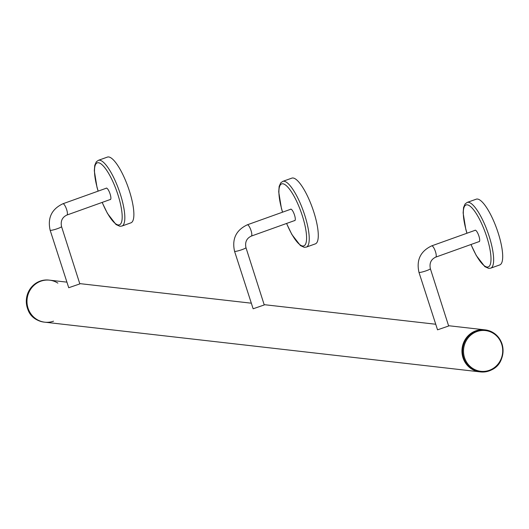 <?xml version="1.0" encoding="UTF-8"?>
<svg xmlns="http://www.w3.org/2000/svg" width="529" height="529" viewBox="0 0 529 529"><rect width="100%" height="100%" fill="white"/><g stroke="black" fill="none" stroke-linecap="round" stroke-linejoin="round"><path stroke-width="0.79" d="M49.257 280.132A21.147 20.201 96.5 0 0 48.919 280.092A21.147 20.201 96.5 0 0 26.45 298.812A21.147 20.201 96.5 0 0 44.125 322.115L44.8 322.187A21.147 20.201 -83.5 0 1 27.124 298.892A21.147 20.201 -83.5 0 1 49.6 280.172A21.147 20.201 96.5 0 0 27.124 298.892A21.147 20.201 96.5 0 0 44.8 322.187A21.147 20.201 96.5 0 0 53.541 321.182M480.107 371.874A21.147 20.201 -83.5 0 1 479.77 371.841A21.147 20.201 -83.5 0 1 462.095 348.538A21.147 20.201 -83.5 0 1 484.564 329.818A21.147 20.201 -83.5 0 1 484.901 329.858M253.14 308.784L264.249 304.955L245.959 247.638A5.984 0.754 -17.7 0 1 242.011 249.655A5.984 0.754 -17.7 0 1 234.823 251.401A5.984 0.754 -17.7 0 1 234.552 251.275L253.14 308.784M68.73 287.73L79.839 283.908L61.549 226.591A5.984 0.754 -17.7 0 1 57.601 228.607A5.984 0.754 -17.7 0 1 50.42 230.353A5.984 0.754 -17.7 0 1 50.143 230.227L68.73 287.73M306.331 247.103A34.914 9.33 70.3 0 0 303.342 211.091A34.914 9.33 70.3 0 0 282.777 181.374L291.829 178.134A34.914 9.33 70.3 0 1 312.388 207.851A34.914 9.33 70.3 0 1 315.383 243.862L306.331 247.103L304.261 247.334L300.419 245.582L291.863 234.486L286.553 223.463M290.454 209.352A6.083 1.627 70.3 0 1 290.692 209.16A6.083 1.627 70.3 0 1 294.276 214.338A6.083 1.627 70.3 0 1 294.798 220.619A6.083 1.627 70.3 0 1 294.58 220.639A6.083 1.627 70.3 0 1 294.488 220.619M121.928 226.055A34.914 9.33 70.3 0 0 118.932 190.043A34.914 9.33 70.3 0 0 98.374 160.327L107.42 157.087A34.914 9.33 70.3 0 1 127.978 186.803A34.914 9.33 70.3 0 1 130.974 222.815L121.928 226.055L119.852 226.28L116.016 224.534L107.46 213.438L102.143 202.415M106.045 188.304A6.083 1.627 70.3 0 1 106.289 188.112A6.083 1.627 70.3 0 1 109.867 193.29A6.083 1.627 70.3 0 1 110.389 199.565A6.083 1.627 70.3 0 1 110.177 199.592A6.083 1.627 70.3 0 1 110.085 199.572M57.879 283.121A21.147 20.201 96.5 0 0 49.6 280.172L66.707 282.122M437.543 329.832L448.658 326.003L430.361 268.686A5.984 0.754 -17.7 0 1 426.42 270.709A5.984 0.754 -17.7 0 1 419.233 272.448A5.984 0.754 -17.7 0 1 418.961 272.323L437.543 329.832M490.74 268.157A34.914 9.33 70.3 0 0 487.745 232.145A34.914 9.33 70.3 0 0 467.186 202.422L476.232 199.182A34.914 9.33 70.3 0 1 496.797 228.898A34.914 9.33 70.3 0 1 499.786 264.91L490.74 268.157L488.664 268.382L484.829 266.629L476.272 255.533L470.962 244.517M474.857 230.399A6.083 1.627 70.3 0 1 475.102 230.208A6.083 1.627 70.3 0 1 478.685 235.392A6.083 1.627 70.3 0 1 479.208 241.667A6.083 1.627 70.3 0 1 478.99 241.687A6.083 1.627 70.3 0 1 478.897 241.674M501.717 344.273A20.499 19.586 96.5 0 0 468.463 337.489A20.499 19.586 96.5 0 0 479.175 371.047A20.499 19.586 96.5 0 0 501.717 344.273M44.8 322.187L479.77 371.841A21.147 20.201 -83.5 0 1 462.095 348.538A21.147 20.201 -83.5 0 1 484.564 329.818L448.559 325.712M234.552 251.275C231.828 238.963 236.079 230.141 247.294 224.818A5.984 1.6 70.3 0 1 251.07 230.651A5.984 1.6 70.3 0 1 251.335 236.086C246.62 238.301 244.828 242.15 245.959 247.638M50.143 230.227C47.425 217.915 51.67 209.094 62.885 203.771A5.984 1.6 70.3 0 1 66.661 209.603A5.984 1.6 70.3 0 1 66.925 215.038C62.217 217.254 60.425 221.102 61.549 226.591M282.585 212.175A32.917 8.795 70.3 0 1 283.16 183.834A32.917 8.795 70.3 0 1 302.575 216.533A32.917 8.795 70.3 0 1 302.674 245.998A32.917 8.795 70.3 0 1 286.625 223.443M98.176 191.121A32.917 8.795 70.3 0 1 98.751 162.787A32.917 8.795 70.3 0 1 118.172 195.479A32.917 8.795 70.3 0 1 118.265 224.951A32.917 8.795 70.3 0 1 102.216 202.389M49.6 280.172L48.919 280.092C39.159 279.583 32.137 283.928 27.839 293.119C22.978 313.955 35.238 320.799 44.125 322.115A21.147 20.201 96.5 0 0 44.462 322.148M418.961 272.323C416.237 260.01 420.489 251.196 431.704 245.866A5.984 1.6 70.3 0 1 435.479 251.705A5.984 1.6 70.3 0 1 435.737 257.134C431.029 259.349 429.237 263.204 430.361 268.686M466.995 233.223A32.917 8.795 70.3 0 1 467.563 204.888A32.917 8.795 70.3 0 1 486.984 237.581A32.917 8.795 70.3 0 1 487.083 267.046A32.917 8.795 70.3 0 1 471.028 244.491M502.028 344.035A21.147 20.201 -83.5 0 1 480.444 371.913A21.147 20.201 -83.5 0 1 462.769 348.618A21.147 20.201 -83.5 0 1 485.245 329.898A21.147 20.201 -83.5 0 1 502.028 344.035M79.747 283.61L251.116 303.17M264.156 304.658L435.519 324.224M251.335 236.086L295.043 220.421M247.294 224.818L291.003 209.153M66.925 215.038L110.634 199.373M62.885 203.771L106.593 188.106M282.777 181.374L280.74 182.849L279.167 186.38L278.717 191.862L281.395 208.281L282.512 212.195M98.374 160.327L96.331 161.801L94.757 165.332L94.307 170.807L96.986 187.233L98.11 191.148M435.737 257.134L479.446 241.475M431.704 245.866L475.412 230.208M467.186 202.422L465.15 203.896L463.576 207.428L463.126 212.909L465.804 229.328L466.922 233.249M479.77 371.841L480.444 371.913C491.805 372.542 505.876 365.44 502.074 344.055C499.118 335.922 493.511 331.2 485.245 329.898L484.564 329.818"/></g></svg>
